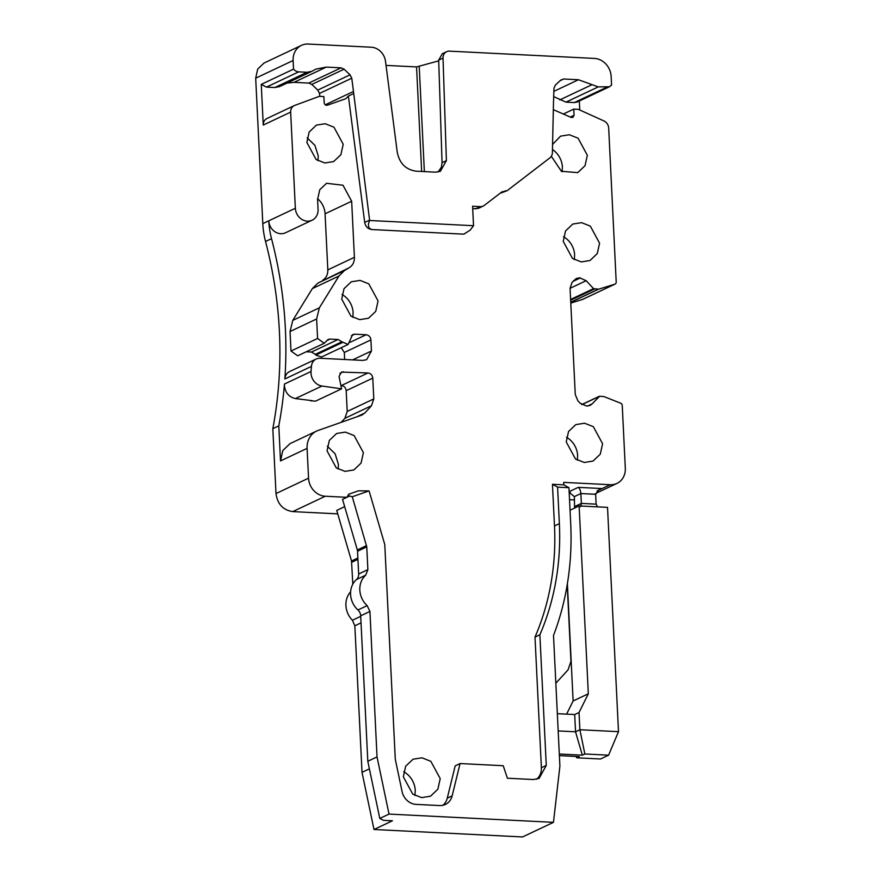 <?xml version="1.0" encoding="UTF-8"?>
<svg xmlns="http://www.w3.org/2000/svg" width="881" height="881" viewBox="0 0 881 881"><rect width="100%" height="100%" fill="white"/><g stroke="black" fill="none" stroke-linecap="round" stroke-linejoin="round"><path stroke-width="1.32" d="M350.142 342.302L366.122 334.758C368.908 335.187 370.505 336.905 370.901 339.912L371.452 351.001L366.617 359.69L362.84 360.406L320.023 358.259A10.076 8.865 64.7 0 0 316.202 359.007L289.618 371.562A10.076 8.865 64.7 0 0 284.849 378.962A403.256 354.614 64.7 0 0 285.367 328.613A403.256 354.614 64.7 0 0 271.513 238.652A79.962 70.315 64.7 0 1 268.771 220.812A12.598 11.079 64.7 0 0 285.51 232.771L312.094 220.217A12.598 11.079 64.7 0 0 318.063 209.392L317.589 199.535L319.748 189.756L326.543 183.292L342.984 185.23L351.662 201.242L354.404 257.318C354.492 261.976 352.774 265.434 349.239 267.714L344.471 270.544L338.954 276.028L319.363 307.821L316.631 318.966L317.578 338.469L324.274 343.249L328.128 339.46L330.034 339.086L326.62 340.705M337.742 513.865L292.745 511.608C283.032 510.099 277.46 504.086 275.995 493.558L272.824 428.684C278.814 396.979 281.006 364.558 279.398 331.432A403.256 354.614 64.7 0 0 265.544 241.471A79.962 70.315 -115.3 0 1 262.802 223.631L255.688 78.189L257.704 69.07L264.047 63.036L301.489 45.349A17.642 15.517 64.7 0 0 293.12 60.503L255.688 78.189M570.789 303.108L582.693 299.364M574.533 499.934L569.533 499.681M272.824 428.684L278.792 425.864A403.256 354.614 64.7 0 0 284.453 384.05L311.037 371.485A403.256 354.614 64.7 0 0 311.434 366.408A10.076 8.865 64.7 0 1 316.202 359.007M344.658 359.492L344.317 352.466L341.211 347.72M315.805 355.087L321.543 357.003L348.127 344.449L341.894 341.784L315.31 354.338L315.805 355.087L342.39 342.533M315.31 354.338L311.478 352.048L338.062 339.493L330.034 339.086M306.203 351.783L311.478 352.048M349.239 267.714L317.887 283.109L312.37 288.583L292.778 320.376L290.047 331.52L290.994 351.023L297.701 355.803M322.655 280.268C326.19 278 327.908 274.531 327.82 269.883L325.078 213.797A18.897 16.618 64.7 0 0 317.556 198.688M275.995 493.558L308.548 478.174A17.642 15.517 64.7 0 0 325.298 496.234L346.883 497.313L342.533 499.362L357.323 549.953A5.044 4.438 -115.3 0 1 357.543 551.242L358.655 573.983A7.566 6.652 -115.3 0 1 356.453 579.555A20.164 17.73 64.7 0 0 350.583 594.444A20.164 17.73 64.7 0 0 357.939 609.982A7.566 6.652 -115.3 0 1 360.692 615.808L367.806 761.283L379.799 818.449L389.017 814.088L553.466 822.336L522.532 836.95L373.996 829.495L362.014 772.34L354.845 625.785L352.411 620.257A20.164 17.73 -115.3 0 1 345.925 605.544A20.164 17.73 -115.3 0 1 350.616 591.801M344.669 506.663L336.74 510.407L351.519 560.999L357.873 558.003M308.548 478.174L307.095 448.374L280.51 460.928L278.792 425.864M262.802 223.631L295.355 208.257L290.653 112.118L263.254 125.058L261.261 84.389L293.538 69.136L293.12 60.503M553.852 91.371L578.454 79.742L598.265 86.889L609.476 86.756L611.568 85.094L611.15 76.471A17.642 15.517 64.7 0 0 594.4 58.421L449.486 51.142A7.566 6.652 64.7 0 0 446.612 51.704A7.566 6.652 64.7 0 0 443.022 58.069L446.392 160.628L440.412 171.233L435.632 172.169L416.228 171.189C405.877 169.736 399.556 163.437 397.254 152.281L385.526 61.406A15.12 13.303 64.7 0 0 371.286 47.222L308.174 44.05A17.642 15.517 64.7 0 0 301.489 45.349M421.658 171.465L416.548 66.923L386.043 65.392M416.548 66.923L438.705 60.866M579.324 100.996L579.764 110.004M570.271 117.063L574.06 115.279L573.762 109.112L578.299 109.343L603.937 120.939A7.566 6.652 64.7 0 1 608.683 128.075L616.204 281.953A2.522 2.214 64.7 0 1 614.751 284.222L598.595 289.188L593.541 288.638L570.602 299.474M587.451 406.075L592.197 403.828L599.609 396.274L603.848 396.538L620.565 403.157A2.522 2.214 64.7 0 1 622.25 405.579L625.312 468.252A17.642 15.517 64.7 0 1 616.953 483.405A17.642 15.517 64.7 0 1 610.258 484.715L563.686 482.381L563.807 484.836L552.453 484.275L557.585 487.138L559.369 523.633A252.032 221.638 64.7 0 1 539.877 634.772L546.275 765.424L539.106 778.408L533.368 779.531L507.412 778.231L503.227 765.721L460.069 763.552L452.14 795.873A15.12 13.303 64.7 0 1 445.39 804.441A15.12 13.303 64.7 0 1 439.652 805.564L416.074 804.375A15.12 13.303 64.7 0 1 402.055 791.479L395.536 760.424A15.12 13.303 64.7 0 1 395.206 757.836L384.81 545.196A5.044 4.438 64.7 0 0 384.59 543.907L369.458 492.16A5.044 4.438 64.7 0 0 368.93 490.915L352.279 496.774L366.76 546.881L367.873 569.622L365.67 575.205C361.584 578.982 359.624 583.938 359.811 590.083C360.219 596.217 362.664 601.393 367.157 605.621L369.921 611.458L377.035 756.933L389.017 814.088M280.51 460.928L282.823 450.51L290.069 443.617L316.653 431.051A20.164 17.73 64.7 0 0 307.095 448.374M341.2 422.329L344.889 418.31L347.202 411.471L346.189 390.679C345.77 387.662 344.174 385.944 341.41 385.526L340.87 385.493M311.973 400.635L295.399 398.575C288.968 397.067 285.312 392.805 284.431 385.779L284.453 384.05M311.037 371.485L311.015 373.225A12.598 11.079 64.7 0 0 321.983 386.021L341.575 388.851L339.042 376.429L341.432 372.101L367.994 372.96C370.78 373.39 372.366 375.108 372.773 378.125L373.786 398.917L371.474 405.756L364.8 413.035L361.595 415.16L318.14 430.446A20.164 17.73 64.7 0 0 316.653 431.051M362.344 414.863L361.595 415.16M352.279 496.774L349.581 496.036L346.883 497.313L348.788 494.219L358.468 490.816L368.93 490.915M348.546 494.318L348.27 495.287L348.788 494.219M442.813 805.311A15.12 13.303 64.7 0 0 447.262 798.175L455.191 765.864L460.069 763.552M536.529 779.278A15.12 13.303 64.7 0 0 541.386 767.725L534.998 637.084A252.032 221.638 64.7 0 0 554.49 525.935L552.453 484.275M581.801 404.632L599.609 396.274M592.197 403.828L590.039 405.425L586.702 406.075L580.161 403.223L577.881 400.778L575.26 394.556L570.062 288.307L572.088 282.327L576.284 278.495L579.632 277.845L586.173 280.698L593.541 288.638M574.06 115.279L572.859 117.448L571.13 117.437L553.764 109.85M325.254 104.806L353.479 91.47L369.591 220.151A7.566 6.652 64.7 0 0 369.646 220.492L473.538 225.712L472.579 206.231L480.343 206.628A7.566 6.652 64.7 0 0 483.206 206.066A7.566 6.652 64.7 0 0 484.275 205.416L501.873 191.904L507.06 190.748L500.926 192.994A7.566 6.652 64.7 0 0 500.452 192.994M483.206 206.066L478.328 208.379L472.712 208.797M473.538 225.712L470.245 230.084L463.846 234.159L371.826 229.545C367.939 228.994 365.56 226.626 364.701 222.453L348.391 96.029L345.87 98.683L327.347 105.202C325.596 105.478 324.549 104.663 324.175 102.736L323.878 96.569L319.34 96.337L294.706 105.423A7.566 6.652 64.7 0 0 294.232 105.621A7.566 6.652 64.7 0 0 290.653 112.118M295.355 208.257A12.598 11.079 64.7 0 0 312.094 220.217M338.062 339.493L341.894 341.784M352.598 334.67L348.127 344.449M352.852 334.549L354.757 334.185L351.354 335.793M366.122 334.758L354.757 334.185M363.39 452.647L361.078 463.076L353.832 469.969L345.033 471.357L336.289 467.899L327.038 450.83L329.351 440.401L336.597 433.507L345.396 432.108L354.14 435.577L363.39 452.647M343.205 144.264L340.892 154.682L333.646 161.575L324.858 162.974L316.114 159.516L306.863 142.436L309.176 132.018L316.422 125.113L325.21 123.725L333.954 127.183L343.205 144.264M378.059 300.928L375.747 311.356L368.5 318.25L359.712 319.638L350.968 316.18L341.718 299.1L344.031 288.682L351.277 281.788L360.065 280.389L368.809 283.858L378.059 300.928M552.662 144.341L560.558 136.148L569.346 134.749L578.101 138.207L587.352 155.287L585.039 165.705L577.782 172.61L561.406 171.299L551.33 156.278M602.593 443.749L600.28 454.178L593.034 461.071L584.235 462.47L575.491 459.001L566.241 441.932L568.553 431.503L575.8 424.609L584.588 423.221L593.342 426.679L602.593 443.749M599.576 243.189L597.263 253.618L590.017 260.512L581.229 261.91L572.485 258.441L563.234 241.372L565.547 230.943L572.793 224.049L581.581 222.662L590.325 226.12L599.576 243.189M440.214 778.639L437.868 789.211L430.512 796.204L421.592 797.624L412.726 794.111L403.333 776.789L405.678 766.206L413.035 759.213L421.955 757.803L430.831 761.316L440.214 778.639M373.996 829.495L392.441 820.784L383.466 820.332L379.799 818.449M352.807 584.18L351.519 560.999M267.306 118.362C264.586 119.541 263.243 121.776 263.254 125.058M319.869 96.37L319.484 93.452L317.777 90.082L350.054 74.83L344.097 69.192L311.819 84.433L317.777 90.082M311.819 84.433L308.779 83.078L341.068 67.837L326.3 67.088L294.023 82.34L308.779 83.078M294.023 82.34L286.997 83.1M261.261 84.389L266.458 87.109L274.817 87.527L279.596 86.591L311.874 71.339L307.095 72.275L298.736 71.857A7.566 6.652 64.7 0 1 293.538 69.136M507.06 190.748L549.876 157.875A7.566 6.652 64.7 0 0 552.398 152.677L553.51 101.502M553.532 101.513L553.951 88.353L555.338 85.138L560.768 80.061L563.686 79.004L560.074 80.711M578.454 79.742L563.686 79.004M326.3 67.088L315.783 69.136L311.874 71.339M341.068 67.837L344.097 69.192M350.054 74.83L351.772 78.2L353.479 91.47M438.11 171.993L441.414 167.115L442.053 162.677L438.683 60.117L442.317 53.73M606.613 87.307L574.335 102.559L577.209 101.998L609.476 86.745M574.335 102.559L565.976 102.141L553.686 96.602M597.032 490.959L602.119 488.559L599.278 489.362L595.644 494.285L596.129 504.141L597.527 506.861M610.258 484.715L602.119 488.559L578.266 487.358C579.632 488.228 580.502 490.288 580.876 493.547L595.644 494.285M569.181 492.446L574.368 496.62L574.577 508.095M553.466 822.336L559.898 766.107L553.51 635.454C560.129 618.11 564.886 600.016 567.782 581.163C570.679 562.309 571.659 543.137 570.701 523.633L568.95 487.711L563.807 484.836M555.845 683.204L568.058 669.857L570.954 661.312L567.21 584.72M341.575 388.851L315.53 401.152L310.541 400.767M349.581 496.036L348.27 495.287M539.877 634.772L534.998 637.084M557.585 487.138L568.95 487.711M573.762 109.112L563.333 114.034M371.826 229.545C368.225 228.355 367.498 225.338 369.646 220.492M353.281 93.727L348.391 96.029M338.139 469.077L338.436 464.441L335.143 453.836L327.325 446.193M317.964 160.694L318.25 156.047L314.969 145.453L307.15 137.799M352.818 317.358L353.105 312.722A20.164 17.73 64.7 0 0 342.004 294.463M562.1 171.718L562.386 167.071A20.164 17.73 64.7 0 0 552.497 149.561M577.341 460.179L577.628 455.543A20.164 17.73 64.7 0 0 566.527 437.295M574.335 259.62L574.621 254.983A20.164 17.73 64.7 0 0 563.521 236.736M414.896 795.466L415.259 790.422A20.461 17.994 64.7 0 0 403.696 771.745M362.014 772.34L369.392 768.849M574.853 506.476L581.361 503.403L580.876 493.547L574.368 496.62M377.035 756.933L367.806 761.283M557.332 713.676L574.698 714.546L579.037 712.498L579.874 729.743L584.852 753.982L582.341 755.171L559.314 754.015M559.391 755.623L579.28 756.625L576.769 757.803L600.501 758.993L608.584 755.182L584.852 753.982M558.18 730.922L575.535 731.803L582.341 755.171M608.584 755.182L618.495 731.682L579.874 729.743L575.535 731.803L574.698 714.546M596.129 504.141L581.361 503.403L580.711 506.718M567.386 583.651L573.124 700.968L588.321 693.788L579.037 712.498M573.124 700.968L566.593 714.139M576.769 757.803L575.987 756.46M570.051 510.231L579.125 505.936L607.527 507.368L618.495 731.682M588.321 693.788L579.125 505.936M265.544 241.471L271.513 238.652M284.849 378.962L311.434 366.408M292.745 511.608L325.298 496.234M582.198 299.595L614.751 284.222M598.595 289.188L570.745 302.348M578.266 487.358L569.137 491.675M569.181 492.578L570.381 492.633M352.62 359.9L371.452 351.001M344.317 352.466L370.901 339.912M290.994 351.023L317.578 338.469M290.047 331.52L316.631 318.966M292.778 320.376L319.363 307.821M312.37 288.583L338.954 276.028M317.887 283.109L344.471 270.544M327.82 269.883L354.404 257.318M325.078 213.797L351.662 201.242M357.323 549.953L366.54 545.592M266.458 87.109L298.736 71.857M424.367 171.608L419.235 66.736M443.022 58.069L438.683 60.117M570.745 302.227L598.254 289.232M356.53 416.944L364.8 413.035M344.889 418.31L371.474 405.756M347.202 411.471L373.786 398.917M346.189 390.679L372.773 378.125M341.41 385.526L367.994 372.96M343.337 371.727L339.923 373.335M295.399 398.575L321.983 386.021M447.262 798.175L452.14 795.873M546.275 765.424L541.386 767.725M554.49 525.935L559.369 523.633M573.564 280.72L579.632 277.845M572.892 281.446L580.425 277.889M570.062 288.307L586.173 280.698M570.646 300.245L594.356 289.034M505.815 190.692L500.926 192.994M475.454 208.929L480.343 206.628M364.701 222.453L369.591 220.151M352.411 620.257L360.725 616.337M361.045 622.856L354.845 625.785M351.739 562.287L357.939 559.358M366.76 546.881L357.543 551.242M319.484 93.452L351.772 78.2M274.817 87.527L307.095 72.275M592.076 84.653L559.787 99.905M598.265 86.889L565.976 102.141M442.053 162.677L446.392 160.628M369.921 611.458L360.692 615.808M367.157 605.621L357.939 609.982M365.67 575.205L356.453 579.555M367.873 569.622L358.655 573.983M582.462 299.496L615.004 284.123M595.699 493.448L616.953 483.405M297.69 355.814L324.274 343.249M266.833 118.561L294.232 105.621M446.612 51.704L442.273 53.752M581.724 404.577L599.124 396.362"/></g></svg>

